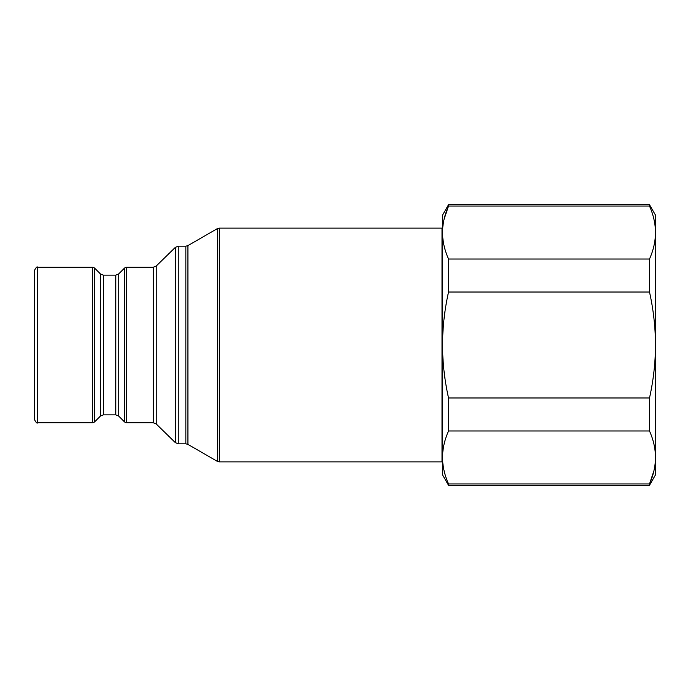 <?xml version="1.0" encoding="UTF-8"?>
<svg xmlns="http://www.w3.org/2000/svg" width="690" height="690" viewBox="0 0 690 690"><rect width="100%" height="100%" fill="white"/><g stroke="black" fill="none" stroke-linecap="round" stroke-linejoin="round"><path stroke-width="1.03" d="M34.5 345L34.5 270.333C36.07 267.358 37.113 266.323 37.614 267.211L37.614 422.789C37.113 423.677 36.07 422.642 34.5 419.667L34.5 345M442.005 345L442.005 228.123L219.334 228.123L219.334 461.877L442.005 461.877L442.005 345M653.956 470.709L649.506 483.949L649.506 485.251L655.5 474.858L655.5 215.142L649.506 204.749L448.526 204.749L448.526 206.051L649.506 206.051L649.506 204.749M649.506 485.251L448.526 485.251L448.526 483.949L649.506 483.949C653.421 475.186 655.422 466.354 655.5 457.461C655.422 448.569 653.421 439.746 649.506 430.974L649.506 397.975C653.421 380.457 655.422 362.802 655.5 345C655.405 327.06 653.404 309.405 649.506 292.025L649.506 259.026C653.421 250.254 655.422 241.422 655.5 232.539C655.422 223.646 653.421 214.814 649.506 206.051M649.506 430.974L448.526 430.974L448.526 397.975L649.506 397.975M448.526 430.974C444.602 439.746 442.601 448.578 442.523 457.461C442.601 466.354 444.602 475.186 448.526 483.949M444.067 219.291L448.526 206.051C444.602 214.814 442.601 223.646 442.523 232.539C442.601 241.431 444.602 250.254 448.526 259.026L649.506 259.026M649.506 292.025L448.526 292.025L448.526 259.026M448.526 292.025C444.619 309.405 442.626 327.06 442.523 345C442.601 362.802 444.602 380.457 448.526 397.975M448.526 485.251L442.523 474.858L442.523 215.142L448.526 204.749M92.641 267.211L94.478 267.97L94.478 422.03L92.641 422.789L92.641 267.211L37.614 267.211M118.697 416.079L124.64 422.03L124.64 267.97L118.697 273.921L118.697 416.079L115.765 414.863L115.765 275.137L103.362 275.137L103.362 414.863L100.421 416.079L100.421 273.921L94.478 267.97M126.477 267.211L126.477 422.789L153.318 422.789L153.318 267.211L126.477 267.211L124.64 267.97M156.225 423.971L175.355 442.644L175.355 247.356L156.225 266.029L156.225 423.971L153.318 422.789M178.262 246.175L178.262 443.825L185.843 443.825L185.843 246.175L178.262 246.175L175.355 247.356M187.922 444.386L217.255 461.317L217.255 228.683L187.922 245.614L187.922 444.386L185.843 443.825M217.255 228.683L219.334 228.123M442.523 456.228L442.005 458.238M442.523 233.772L442.005 231.762M217.255 461.317L219.334 461.877M187.922 245.614L185.843 246.175M175.355 442.644L178.262 443.825M156.225 266.029L153.318 267.211M124.64 422.03L126.477 422.789M118.697 273.921L115.765 275.137M115.765 414.863L103.362 414.863M103.362 275.137L100.421 273.921M100.421 416.079L94.478 422.03M92.641 422.789L37.614 422.789"/></g></svg>
